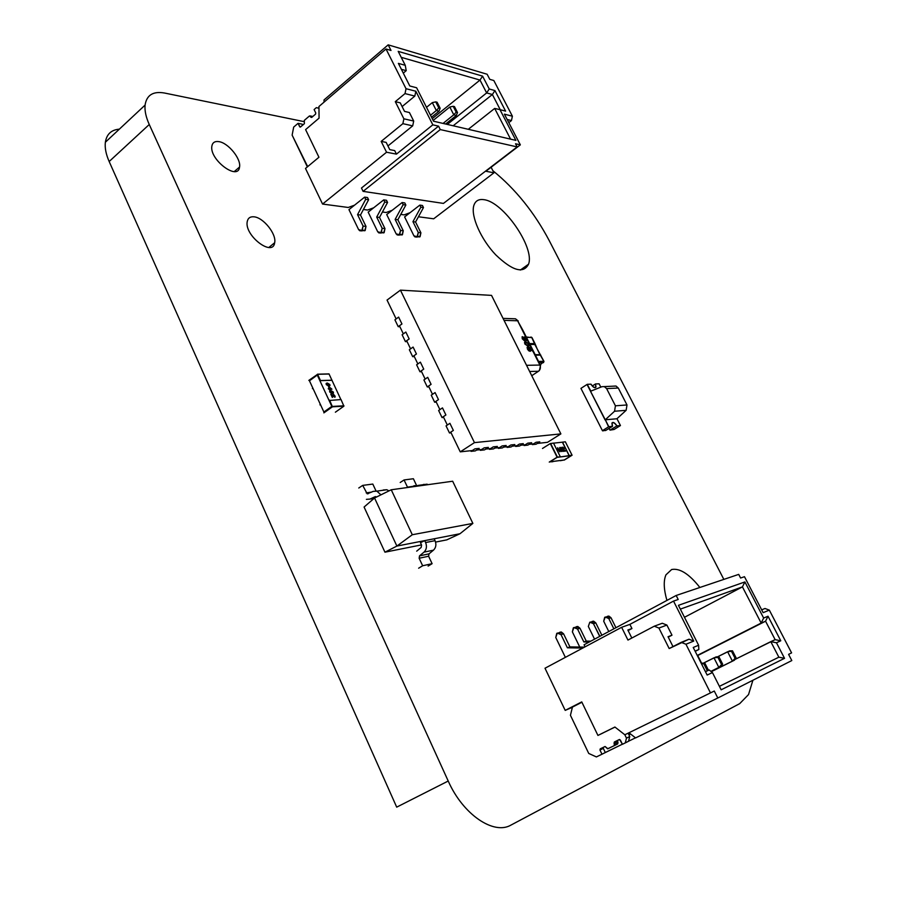 <?xml version="1.0" encoding="UTF-8"?>
<svg xmlns="http://www.w3.org/2000/svg" width="897" height="897" viewBox="0 0 897 897"><rect width="100%" height="100%" fill="white"/><g stroke="black" fill="none" stroke-linecap="round" stroke-linejoin="round"><path stroke-width="1.35" d="M752.908 680.24L748.535 694.57L739.722 703.618L511.077 825.027C493.765 835.399 462.897 814.465 448.22 781.029L149.261 124.504C145.942 117.126 144.552 110.656 145.079 105.095C146.66 95.037 153.14 91.023 164.543 93.03L304.173 121.656M448.22 781.029L396.698 807.143L109.165 161.527C105.969 154.25 104.702 147.826 105.364 142.242C106.642 134.18 111.306 129.818 119.357 129.157M492.879 170.699C515.483 189.065 534.264 212.354 549.222 240.587L723.845 579.395M483.864 199.672C478.594 198.899 475.231 200.917 473.773 205.738C470.701 216.188 480.938 239.308 495.705 254.815C512.512 270.883 523.456 274.022 528.535 264.211C535.038 247.707 503.206 201.601 483.864 199.672M699.884 587.479C689.176 573.957 679.769 567.969 671.64 569.517L665.944 574.842C663.399 580.774 663.735 589.307 666.931 600.418M218.879 141.625C214.843 141.042 212.499 142.556 211.86 146.144C209.293 159.7 238.277 181.295 239.544 167.033C241.282 158.892 228.253 142.836 218.879 141.625M253.929 216.816C250.162 216.491 247.92 218.106 247.224 221.637C244.253 235.608 272.98 257.428 274.661 242.739C276.713 234.162 263.359 217.422 253.929 216.816M613.716 386.125L616.026 386.046L618.291 388.031L626.992 404.962L615.42 405.803L606.619 388.614L604.331 386.596L601.999 386.674L590.484 391.271L605.083 419.931L614.557 411.241L626.14 410.321L616.901 418.764M615.42 405.803L614.557 411.241M626.992 404.962L626.14 410.321M602.638 430.874L606.024 430.291L602.526 430.65M620.455 425.548L614.109 429.472L610.139 430.1L616.934 425.896L620.455 425.548L616.979 418.753L605.307 419.796L608.816 426.692L612.404 426.333L611.933 423.059C613.021 421.713 614.692 422.655 616.934 425.896M592.345 385.934L595.541 383.961L595.989 387.055C594.902 388.423 593.186 387.459 590.865 384.163L591 384.151C593.186 387.246 594.801 388.143 595.821 386.842L595.417 383.961M590.865 391.126L587.232 384.32L590.899 384.163C593.197 387.448 594.879 388.423 595.978 387.067L595.507 383.961L599.095 383.804L600.811 387.156M587.232 384.32L590.708 391.137M612.404 426.333L608.592 426.826L605.307 419.796M608.816 426.692L587.019 384.465L580.942 388.379L602.414 430.661L608.592 426.826L612.191 426.479L606.024 430.291L602.414 430.661M620.231 425.683L616.71 426.03L620.231 425.683M616.833 425.907C614.692 422.868 613.111 421.994 612.09 423.283L612.505 426.333L605.553 430.571L612.371 426.344L611.922 423.07C613.01 421.702 614.692 422.644 616.968 425.896L610.038 430.112L608.906 428.564M610.038 430.112L616.968 425.896M628.976 732.759L635.592 737.917L628.976 732.759L635.592 737.917L717.802 698.012L791.804 660.562L788.586 654.362L791.591 652.881L769.334 610.117L763.134 612.651L744.476 576.704L740.608 578.027L738.713 574.383L676.17 595.473L678.199 599.488L673.524 601.102L629.885 624.379L631.948 628.528L628.124 630.557L631.948 628.528L629.885 624.379L621.632 627.306L627.956 640.077L654.261 626.207L662.278 623.258L666.897 625.074L658.925 628.046L669.184 648.553L689.008 639.202L693.729 641.075L673.524 601.102L678.199 599.488L676.17 595.473L678.199 599.488L673.524 601.102L629.885 624.379L621.632 627.306L545.006 668.231L565.2 710.379L581.749 701.903L597.929 735.428L614.916 727.03L624.839 734.778L626.476 738.141L625.276 742.907L622.428 744.297L619.625 739.509L614.367 741.965L614.68 744.409L617.988 742.761L617.528 740.417L617.685 743.938L617.371 741.505L614.075 743.142L617.371 741.505L617.528 740.417M717.802 698.012L714.281 691.038L717.802 698.012L791.804 660.562L717.802 698.012L635.592 737.917L717.802 698.012L714.281 691.038L624.839 734.778L626.476 738.141L625.276 742.907L622.428 744.297L620.376 740.07L619.255 739.577L614.367 741.965L614.389 745.598L607.549 748.816L605.083 746.495L600.25 748.849L599.958 750.027L603.3 748.367L603.457 747.291M581.918 702.25L572.443 707.094L570.436 715.301L572.443 707.094L581.918 702.25L572.443 707.094L570.436 715.301L588.735 753.446L596.393 756.933L622.383 744.207L596.393 756.933L601.977 754.22L599.958 750.027L601.977 754.22L605.318 752.538L603.3 748.367L605.318 752.538L603.3 748.367L599.958 750.027L600.25 748.849L605.083 746.495L607.897 748.748L617.685 743.938L607.897 748.748L605.083 746.495L600.25 748.849L599.958 750.027L603.3 748.367M614.983 727.075L597.929 735.428L614.916 727.03L624.839 734.778L626.476 738.141L629.75 736.515L628.124 733.174L629.75 736.515L628.539 741.258L625.276 742.907L628.539 741.258L629.75 736.515L628.539 741.258L622.428 744.297L620.376 740.07L619.255 739.577L614.367 741.965L614.075 743.142L617.371 741.505M582.803 648.049L567.397 647.802L582.803 648.049L567.397 647.802L569.898 646.905L584.508 647.129L569.898 646.905L563.54 633.775L561.309 631.993L559.806 632.239L563.54 633.775L559.806 632.239M567.397 647.802L561.017 634.628L567.397 647.802L569.898 646.905L567.397 647.802L561.017 634.628L558.786 632.834L556.757 633.372L555.759 637.487L565.368 657.355M589.217 642.017L583.835 641.938L589.217 642.017L583.835 641.938L586.257 641.086L590.843 641.142L586.257 641.086L579.978 628.225L577.78 626.476L576.3 626.723L579.978 628.225L576.3 626.723M583.835 641.938L577.556 629.044L583.835 641.938L586.257 641.086L583.835 641.938L577.556 629.044L575.347 627.295L573.34 627.822L572.364 631.858L579.754 647.062M599.869 636.321L593.455 623.673L591.28 621.957L589.811 622.204L588.331 626.454L594.554 639.157M600.306 636.074L599.656 636.309L593.455 623.673L595.787 622.888L601.865 635.255L595.787 622.888L593.623 621.173L592.155 621.419L595.787 622.888L592.155 621.419M613.862 628.831L608.76 618.504L613.862 628.831L608.76 618.504L611.014 617.741L615.936 627.721L611.014 617.741L608.872 616.071L607.426 616.317L611.014 617.741L607.426 616.317M615.936 627.721L611.014 617.741L608.76 618.504L605.172 617.069L608.76 618.504L606.619 616.822L604.668 617.338L603.703 621.24L608.783 631.544M635.491 737.839L628.562 741.214M621.632 627.306L627.956 640.077L621.632 627.306L545.006 668.231L621.632 627.306L629.885 624.379L631.948 628.528L627.844 630.008L631.824 638.036M654.261 626.207L658.925 628.046L654.261 626.207L658.925 628.046L666.897 625.074L671.988 635.188L668.243 637.139L671.988 635.188L666.897 625.074L662.278 623.258L654.261 626.207L627.956 640.077L654.261 626.207L662.278 623.258L666.897 625.074L671.988 635.188L668.041 636.724L672.985 646.591M697.261 655.449L761.172 623.079L697.261 655.449L761.172 623.079L763.639 618.044L768.011 616.217L780.771 640.772L776.466 642.768L784.539 658.331L721.154 689.804L712.442 672.582L707.15 675.049L693.235 647.477L698.606 645.235L678.424 605.329L744.914 581.929L763.639 618.044L768.011 616.217L780.771 640.772L776.466 642.768L784.539 658.331L778.854 657.198L770.792 641.647L775.131 639.651L765.567 621.206L761.172 623.079L742.436 586.885L680.341 609.119L742.436 586.885L744.914 581.929L763.639 618.044L761.172 623.079L742.436 586.885L744.914 581.929L763.639 618.044L768.011 616.217L765.567 621.206L761.172 623.079L742.436 586.885L744.914 581.929L678.424 605.329L744.914 581.929M666.897 625.074L658.925 628.046L669.184 648.553L689.008 639.202L693.729 641.075L685.958 644.248L710.48 692.91L685.958 644.248L681.193 642.364L685.958 644.248L693.729 641.075L673.524 601.102L693.729 641.075L685.958 644.248L710.48 692.91L624.839 734.778L614.916 727.03L597.929 735.428L581.749 701.903L597.929 735.428L602.986 733.006L597.929 735.428M761.676 609.837L764.995 608.491L761.676 609.837L764.995 608.491L769.334 610.117L791.591 652.881L769.334 610.117L763.134 612.651L744.476 576.704L740.608 578.027L744.476 576.704L763.134 612.651L769.334 610.117L764.995 608.491L769.334 610.117M676.17 595.473L584.07 644.775L676.17 595.473L738.713 574.383L740.608 578.027L738.713 574.383L676.17 595.473L584.07 644.775L585.068 646.827M628.932 734.834L630.591 734.015M684.467 617.293L742.436 586.885L684.467 617.293L742.436 586.885L680.341 609.119M719.394 686.328L778.854 657.198L719.394 686.328L778.854 657.198L770.792 641.647L775.131 639.651L765.567 621.206L761.172 623.079L763.639 618.044M768.011 616.217L765.567 621.206L768.011 616.217L780.771 640.772L776.466 642.768L770.792 641.647L734.957 659.463L775.131 639.651L765.567 621.206L697.395 655.707M701.656 663.32L697.743 655.561M695.197 651.379L698.841 649.518L695.074 651.121L698.841 649.518L698.606 645.235L678.424 605.329L698.606 645.235L693.235 647.477L698.606 645.235L698.841 649.518L698.606 645.235M705.457 671.685L709.179 669.969L705.457 671.685L709.179 669.969L712.442 672.582L707.15 675.049L693.235 647.477L707.15 675.049L712.442 672.582L721.154 689.804L712.442 672.582L709.179 669.969L712.442 672.582M780.771 640.772L775.131 639.651M731.481 651.278L727.624 651.749L731.481 651.278L735.103 658.376L736.123 657.905L734.396 660.214L711.321 671.685L734.396 660.214L711.265 671.64L732.412 661.134L727.624 651.749L717.398 656.896L729.631 650.863L732.501 650.818L731.481 651.278L735.103 658.376L736.123 657.905L732.501 650.818L727.624 651.749L732.501 650.818L731.481 651.278L735.103 658.376L732.412 661.134L727.624 651.749L717.398 656.896M717.903 657.344L713.978 657.837L717.903 657.344L721.58 664.599L722.646 664.116L720.908 666.449L710.962 671.393L720.908 666.449L710.906 671.348L718.833 667.413L713.978 657.837L703.326 663.186L716.064 656.907L718.968 656.873L717.903 657.344L721.58 664.599L722.646 664.116L718.968 656.873L713.978 657.837L718.968 656.873L717.903 657.344L721.58 664.599L718.833 667.413L713.978 657.837L703.326 663.186M701.308 663.477L704.874 663.175L703.764 663.668L707.363 670.799L703.764 663.668L701.544 663.948M708.473 670.294L704.874 663.175L701.936 663.197L704.874 663.175L708.473 670.294L704.874 663.175L703.764 663.668L707.363 670.799M316.338 107.651L314.107 109.569L316.338 107.651L318.962 108.234L316.338 107.651L318.962 108.234L316.338 107.651L318.962 108.234L316.338 107.651L314.107 109.569L315.766 112.977L315.542 114.143L311.696 117.429L310.306 116.206L312.571 116.677L309.42 115.993L311.708 117.417M310.81 117.227L311.696 117.429L315.542 114.143L315.766 112.977L314.107 109.569L315.766 112.977L315.542 114.143L311.696 117.429L309.42 115.993L304.33 120.366L304.375 123.685L300.237 127.094M302.67 125.154L302.199 124.178L302.67 125.154L302.199 124.178L298.062 123.338L299.699 126.735L298.062 123.338L293.678 127.105L298.062 123.338L302.199 124.178L298.062 123.338L299.979 127.038M298.062 123.338L293.678 127.105L292.13 135.122L307.178 166.494L292.13 135.122L293.678 127.105L292.13 135.122L307.682 166.629M419.841 205.11L422.453 205.491L423.485 207.566L422.453 205.491L419.841 205.11L420.872 207.185L412.945 221.671L418.294 232.514L417.486 236.36L415.076 236.976L413.932 235.844L404.603 216.906L419.841 205.11L420.872 207.185L412.945 221.671L418.294 232.514L417.049 236.696L413.932 235.844L404.603 216.906L419.841 205.11L420.872 207.185L412.945 221.671L418.294 232.514L417.049 236.696L413.932 235.844L404.603 216.906L419.841 205.11L422.453 205.491L423.485 207.566L420.872 207.185L423.485 207.566L415.558 222.008L412.945 221.671L415.558 222.008L420.906 232.816L420.099 236.651L416.152 237.1M402.103 202.543L404.805 202.935L405.848 205.043L404.805 202.935L402.103 202.543L403.145 204.662L395.14 219.406L400.555 230.451L399.737 234.364L397.304 234.992L396.149 233.837L386.719 214.562L402.103 202.543L403.145 204.662L395.14 219.406L400.555 230.451L399.3 234.7L396.149 233.837L386.719 214.562L402.103 202.543L403.145 204.662L395.14 219.406L400.555 230.451L399.3 234.7L396.149 233.837L386.719 214.562L402.103 202.543L404.805 202.935L405.848 205.043L403.145 204.662L405.848 205.043L397.853 219.754L395.14 219.406L397.853 219.754L403.258 230.764L402.439 234.666L398.391 235.115M383.714 199.885L386.517 200.289L387.571 202.442L386.517 200.289L383.714 199.885L384.768 202.038L376.695 217.063L382.167 228.298L381.348 232.289L378.882 232.928L377.715 231.751L368.174 212.141L383.714 199.885L384.768 202.038L376.695 217.063L382.167 228.298L380.9 232.626L377.715 231.751L368.174 212.141L383.714 199.885L384.768 202.038L376.695 217.063L382.167 228.298L380.9 232.626L377.715 231.751L368.174 212.141L383.714 199.885L386.517 200.289L387.571 202.442L384.768 202.038L387.571 202.442L379.498 217.422L376.695 217.063L379.498 217.422L384.97 228.623L384.151 232.603L379.992 233.052M364.642 197.127L367.546 197.542L368.611 199.728L367.546 197.542L364.642 197.127L365.707 199.313L357.555 214.641L363.094 226.078L362.276 230.137L359.787 230.787L358.609 229.598L348.955 209.629L364.642 197.127L365.707 199.313L357.555 214.641L363.094 226.078L361.816 230.484L358.609 229.598L348.955 209.629L364.642 197.127L365.707 199.313L357.555 214.641L363.094 226.078L361.816 230.484L358.609 229.598L348.955 209.629L364.642 197.127L367.546 197.542L368.611 199.728L365.707 199.313L368.611 199.728L360.471 215.011L357.555 214.641L360.471 215.011L365.998 226.414L365.18 230.462L360.897 230.921M324.052 102.123L324.03 99.926L324.052 102.123L324.03 99.926L388.188 44.85L391.014 50.456L386.013 48.987L406.027 88.702L415.838 91.236L432.825 124.84L438.555 126.152L440.281 129.572L363.094 191.364L361.469 188.022L438.555 126.152L432.825 124.84L396.452 154.127L386.551 152.232L322.561 204.056L305.496 168.445L318.94 157.244L305.597 129.605L319.063 118.135L318.951 106.508L386.013 48.987L406.027 88.702L405.018 93.591L406.027 88.702L415.838 91.236L432.825 124.84L396.452 154.127L394.691 150.595L389.758 149.631L394.691 150.595L396.452 154.127L386.551 152.232L381.18 141.39L402.876 123.663L403.874 118.808L395.297 101.664L405.018 93.591L406.027 88.702L386.013 48.987L318.951 106.508L319.063 118.135L318.951 106.508L386.013 48.987L391.014 50.456L386.013 48.987M388.188 44.85L487.138 74.249L489.784 79.34L487.138 74.249L388.188 44.85L391.014 50.456L388.188 44.85L324.03 99.926L388.188 44.85L487.138 74.249L489.784 79.34L493.821 80.517L512.4 116.218L504.394 114.154L520.338 144.854L485.871 171.26L493.955 172.807L433.677 218.801L418.428 216.771M410.019 212.712L404.132 214.876L400.746 214.428L404.132 214.876L410.019 212.712L404.132 214.876L400.746 214.428M392.191 210.29L386.17 212.499L382.425 211.995L386.17 212.499L392.191 210.29L386.17 212.499L382.425 211.995M373.701 207.79L367.546 210.033L363.42 209.483L367.546 210.033L373.701 207.79L367.546 210.033L363.42 209.483M517.165 146.917L443.454 203.406L517.165 146.917L440.281 129.572L517.165 146.917L443.454 203.406L363.094 191.364L361.469 188.022L438.555 126.152L440.281 129.572L517.165 146.917L515.528 143.755L520.338 144.854L515.528 143.755L517.165 146.917L515.528 143.755L520.338 144.854L485.871 171.26L493.955 172.807L491.108 167.257L493.955 172.807L433.677 218.801L493.955 172.807L491.108 167.257M354.528 205.189L348.238 207.465L322.561 204.056L305.496 168.445L318.94 157.244L305.597 129.605L319.063 118.135L305.597 129.605L318.94 157.244L305.496 168.445L322.561 204.056L386.551 152.232L322.561 204.056L348.238 207.465L354.528 205.189L348.238 207.465L322.561 204.056M468.29 129.303L494.684 108.436L468.29 129.303L494.684 108.436L510.584 139.136L494.684 108.436L499.954 109.636L515.898 140.381L433.531 121.207L416.612 87.76L409.783 85.977L398.38 63.373L405.253 65.313L398.201 51.364L482.586 76.144L489.246 88.982L494.942 90.586L505.605 111.116L499.954 109.636L515.898 140.381L433.531 121.207L416.612 87.76L409.783 85.977L398.38 63.373L405.253 65.313L398.201 51.364L482.586 76.144L479.996 80.068L401.217 57.33M402.114 106.575L414.84 96.08L402.114 106.575L414.84 96.08L415.838 91.236L432.825 124.84L438.555 126.152L440.281 129.572L363.094 191.364L361.469 188.022L438.555 126.152M387.941 145.964L412.698 125.86L387.941 145.964L412.698 125.86L413.696 121.05L409.424 112.54L404.525 111.385L409.424 112.54L413.696 121.05L403.874 118.808L395.297 101.664L405.018 93.591L414.84 96.08L415.838 91.236L406.027 88.702M508.801 122.631L511.436 120.568L507.175 119.492L511.436 120.568L508.801 122.631L511.436 120.568L512.4 116.218L504.394 114.154L520.338 144.854L504.394 114.154L512.4 116.218L493.821 80.517L512.4 116.218L511.436 120.568L512.4 116.218M396.452 154.127L386.551 152.232L381.18 141.39L386.17 142.399L389.758 149.631L394.691 150.595L396.452 154.127L432.825 124.84M386.551 152.232L381.18 141.39L386.17 142.399L389.758 149.631L386.17 142.399L381.18 141.39L402.876 123.663L412.698 125.86L413.696 121.05L412.698 125.86L402.876 123.663L403.874 118.808L395.297 101.664L405.018 93.591L414.84 96.08L405.018 93.591M395.297 101.664L400.253 102.863L404.525 111.385L400.253 102.863L395.297 101.664L400.253 102.863L404.525 111.385L409.424 112.54L413.696 121.05L403.874 118.808L402.876 123.663L381.18 141.39M453.164 125.782L492.375 94.51L500.257 109.714L492.375 94.51L453.164 125.782L492.375 94.51L494.942 90.586L505.605 111.116L499.954 109.636L515.898 140.381L433.531 121.207L416.612 87.76L409.783 85.977L398.38 63.373L405.253 65.313L406.218 70.661L403.291 73.117L406.218 70.661L401.385 69.327M500.257 109.714L492.375 94.51L486.656 92.929L447.311 124.414L486.656 92.929L479.996 80.068L432.242 118.673L479.996 80.068L486.656 92.929L489.246 88.982L494.942 90.586L505.605 111.116L499.954 109.636M445.618 124.021L456.349 115.433L457.504 112.517L456.349 115.433L453.781 114.805L443.04 123.427L453.781 114.805L449.801 107.012L433.15 120.456L449.801 107.012L453.176 106.283L456.192 112.192L457.504 112.517L454.487 106.62L453.176 106.283L456.192 112.192L457.504 112.517L456.349 115.433L445.618 124.021L456.349 115.433L453.781 114.805L456.192 112.192L457.504 112.517L454.487 106.62L453.176 106.283L456.192 112.192L453.781 114.805L449.801 107.012L433.15 120.456M431.524 117.238L438.992 111.194L440.147 108.223L438.992 111.194L436.334 110.544L430.515 115.264L436.334 110.544L432.309 102.617L426.512 107.337L432.309 102.617L435.729 101.877L438.79 107.887L440.147 108.223L437.097 102.224L435.729 101.877L438.79 107.887L440.147 108.223L438.992 111.194L431.524 117.238L438.992 111.194L436.334 110.544L438.79 107.887L440.147 108.223L437.097 102.224L435.729 101.877L438.79 107.887L436.334 110.544L432.309 102.617L426.512 107.337M391.249 489.773L374.554 497.992L396.889 546.071L459.982 533.737L472.865 523.4L452.671 481.229L391.249 489.773L412.295 534.735L396.889 546.071L384.948 552.182L421.512 544.894M412.295 534.735L472.865 523.4M384.948 552.182L364.081 507.04L374.554 497.992M435.572 542.091L446.818 539.859L459.982 533.737M416.701 551.162L421.175 547.428L421.568 545.028L420.469 542.685L424.707 540.633L425.604 542.539L435.045 540.667C436.536 544.49 436.009 547.663 433.464 550.175L429.001 553.864L428.609 556.241L432.107 563.675L422.644 565.76L418.63 568.205M434.159 538.783L435.045 540.667M433.464 550.175L424.012 552.137L419.527 555.86L429.001 553.864M428.609 556.241L419.134 558.248L422.644 565.76M432.107 563.675L428.116 566.097M424.012 552.137C426.568 549.592 427.095 546.396 425.604 542.539M419.134 558.248L419.527 555.86M416.443 485.232L413.382 478.74L404.054 479.962L400.208 482.485M407.642 487.486L404.054 479.962M418.989 485.916L414.324 485.692L411.645 486.936M423.586 484.414L428.217 484.627M380.933 494.852L376.852 491.13L373.219 491.377L367.209 493.832L362.713 485.389L372.804 484.066L376.011 490.939M362.713 485.389L358.778 488.002M366.402 499.349L369.945 499.091L375.069 496.714L376.561 496.994M383.266 489.986L386.865 489.74L388.973 490.894M312.391 388.614L312.896 388.244L309.454 380.799L317.28 375.069L331.823 406.375L323.895 412.015L309.454 380.799L317.28 375.069L319.994 380.922L320.498 380.552L317.594 374.296L308.837 380.384M340.882 399.58L329.008 373.892L317.504 374.184L329.008 373.892M332.025 380.205L320.498 380.552M319.915 404.872L320.42 404.502L323.895 412.015L331.823 406.375L329.076 400.488L341.051 399.569L343.887 406.184L335.366 412.205M323.873 412.889L332.439 406.812L343.887 406.184M329.591 400.118L332.439 406.812M319.994 380.922L329.076 400.488L319.994 380.922M331.89 380.294L320.375 380.642M329.804 384.521L329.995 385.497L328.773 386.136L326.306 384.634L326.104 383.636L327.327 383.019L329.804 384.521L329.659 385.934M333.292 394.153L335.231 396.788L334.738 397.203L331.61 394.972L332.282 397.382L330.791 394.187L334.446 396.586L333.292 394.153M329.804 389.264L329.659 389.903L328.235 388.693L329.076 388.659L328.537 386.517L331.924 389.186L329.804 389.264L329.928 389.892M333.28 391.989L333.482 392.976L332.26 393.615L329.793 392.124L329.591 391.126L330.814 390.498L333.28 391.989L333.123 393.413M327.327 383.019L329.67 384.611M326.306 383.311L327.203 383.109M333.348 394.265L334.861 395.756L334.962 397.158M332.641 395.33L334.323 396.676M331.128 394.243L332.507 395.42M331.61 394.972L332.552 397.371M328.537 386.517L331.598 388.838M329.076 388.659L328.28 388.771M330.814 390.498L333.157 392.079M329.793 390.789L330.679 390.587M329.277 385.362L326.575 384.712L326.699 383.882M330.758 388.592L329.39 388.737L328.885 387.291L330.758 388.592L329.39 388.737M332.753 392.841L330.062 392.202L330.186 391.361M326.575 384.712L327.618 383.647L328.863 383.882L329.502 385.071L328.493 385.508L326.699 384.622M329.524 388.636L328.885 387.291M330.062 392.202L331.105 391.126L332.978 392.55L331.968 392.998L330.186 392.112M552.877 461.697L549.85 461.865L557.115 457.358L571.411 455.53L564.224 459.97L549.85 461.865L557.115 457.358L560.3 456.719L557.104 457.212L549.256 462.09M542.494 448.466L550.298 443.555L557.104 457.212M560.3 456.719L553.505 443.107L550.298 443.555M564.235 460.105L572.084 455.228L565.357 441.829M560.367 460.699L564.224 459.97L571.411 455.53L569.225 455.575L572.051 455.216L565.368 441.806M569.113 455.642L559.829 457.01L569.113 455.642L562.374 442.187L565.334 441.795M569.225 455.575L562.497 442.109M562.374 442.187L553.539 443.163M557.676 447.715L560.008 451.628L557.99 449.868L557.676 447.715L559.818 451.819M562.677 448.343L562.823 447.11L564.067 448.152L564.213 450.686L565.558 451.079L564.101 451.247L563.787 448.186L563.047 447.581L562.677 448.343M561.118 450.014L561.87 451.527L560.109 450.686L559.661 447.536L561.522 450.518M561.13 447.311L563.451 451.213L561.444 449.453L561.13 447.311L563.271 451.404M562.576 447.211L564.067 448.152M562.89 447.659L562.834 448.343M564.213 450.686L565.177 450.63M564.28 449.879L564.09 450.754M563.944 448.22L564.157 449.958M559.863 447.513L560.995 450.081M561.376 450.529L561.724 451.539M559.38 451.438L557.631 448.567L559.145 449.722L559.504 451.37L557.654 448.365M560.087 450.193L560.098 448.578L560.827 450.047L560.087 450.193L560.098 448.578M562.946 450.944L561.242 447.85M560.827 450.047L560.21 450.126M562.834 451.023L561.365 447.782L562.957 450.944M530.362 351.243L528.782 350.839L527.447 349.135L527.279 347.117M529.813 350.402L528.389 347.094L530.744 347.789L532.347 350.974L529.465 348.215M528.894 345.962L527.941 346.186L524.88 344.022L524.835 342.082M524.005 337.844L524.117 337.037M526.483 340.692L525.025 339.896M524.88 340.927L522.278 338.853L522.099 336.79M524.801 337.821L525.81 339.885L525.855 338.853L524.61 337.877M522.458 336.689L524.095 337.967L524.364 336.969L526.304 338.853L526.662 340.434L524.98 339.739L524.599 340.983L522.323 338.819L522.458 336.689M522.895 337.541L522.783 338.831L524.173 340.12L524.285 338.819L522.637 337.631M525.855 338.853L524.756 337.855M525.934 339.851L525.81 338.887M524.285 338.819L522.85 337.575M524.386 340.075L524.24 338.853M524.543 342.486L525.833 341.847L528.894 344.011L529.252 345.524L527.997 346.152L524.924 343.988L524.498 342.519M526.259 342.71L525.205 343.08L525.373 343.988L527.559 345.289L528.613 344.908L527.716 343.103L525.339 342.889M527.716 343.103L526.214 342.744M528.434 345.132L527.671 343.136M532.347 350.974L530.598 348.496L529.409 348.148L530.587 350.929L530.004 351.321L527.447 349.135M527.492 349.101L527.1 347.397L527.985 347.901M528.03 347.879L527.941 349.112L529.544 350.458L529.701 349.112L528.737 347.991M528.782 347.958L528.389 347.094M543.941 361.356L534.791 344.493L530.026 344.47M539.927 354.663L535.173 354.696M538.548 361.413L543.795 361.334L540.084 354.685M529.589 343.585L534.791 343.607L534.892 344.672M534.904 344.515L531.753 337.429L526.449 337.362M470.723 450.709L471.037 451.359L475.332 450.888L479.189 448.399L476.599 450.07L481.577 449.52L484.167 447.861L480.31 450.339L484.526 449.879L488.36 447.401L485.782 449.072L490.67 448.534L493.238 446.874L489.414 449.341L493.541 448.892L497.353 446.437L494.785 448.085L499.584 447.558L502.141 445.921L498.328 448.365L502.376 447.917L506.177 445.484L503.621 447.121L508.319 446.605L510.864 444.979L507.085 447.401L511.055 446.964L514.822 444.553L512.288 446.168L516.896 445.663L519.419 444.06L515.663 446.459L519.554 446.022L523.31 443.634L520.787 445.237L525.317 444.744L527.828 443.152L524.083 445.529L527.907 445.103L531.629 442.737L529.129 444.329L533.569 443.847L536.07 442.266L532.347 444.62L536.092 444.206L539.803 441.862L537.314 443.432L547.495 442.322L560.883 433.89L491.534 295.382L400.432 290.146L387.044 300.069L396.138 318.917L398.627 317.101L394.915 319.814L398.223 326.665L399.894 326.699M400.432 290.146L474.457 442.625L460.262 451.853L472.304 450.541L474.905 448.859L479.189 448.399L474.905 448.859L471.037 451.359M479.996 449.7L480.31 450.339M484.167 447.861L488.36 447.401L484.167 447.861M489.1 448.702L489.414 449.341M493.238 446.874L497.353 446.437L493.238 446.874M498.026 447.726L498.328 448.365M502.141 445.921L506.177 445.484L502.141 445.921M398.223 326.665L401.946 323.963L398.627 317.101L401.946 323.963L399.445 325.779L403.336 333.852L405.836 332.047L402.114 334.738L405.433 341.622L409.178 338.943L405.836 332.047L409.178 338.943L406.666 340.737L410.579 348.855L413.091 347.061L409.346 349.729L412.676 356.658L416.443 353.99L413.091 347.061L416.443 353.99L413.921 355.784L417.845 363.935L420.379 362.153L416.612 364.799L419.964 371.762L423.743 369.127L420.379 362.153L423.743 369.127L421.209 370.898L425.167 379.095L427.712 377.323L423.911 379.958L427.286 386.955L431.087 384.331L427.712 377.323L431.087 384.331L428.542 386.091L432.511 394.332L435.079 392.572L431.255 395.185L434.653 402.215L438.476 399.613L435.079 392.572L438.476 399.613L435.908 401.363L439.9 409.637L442.479 407.9L438.633 410.49L442.042 417.565L445.899 414.975L442.479 407.9L445.899 414.975L443.309 416.713L447.323 425.032L449.913 423.306L453.355 430.425L449.913 423.306L446.056 425.884L449.487 432.982L451.09 432.847M460.262 451.853L450.754 432.141L453.355 430.425L449.487 432.982M442.042 417.565L443.667 417.441M434.653 402.215L436.278 402.125M427.286 386.955L428.923 386.887M419.964 371.762L421.612 371.728M412.676 356.658L414.336 356.636M405.433 341.622L407.092 341.634M506.771 446.773L507.085 447.401M510.864 444.979L514.822 444.553L510.864 444.979M515.36 445.831L515.663 446.459M519.419 444.06L523.31 443.634L519.419 444.06M523.781 444.912L524.083 445.529M527.828 443.152L531.629 442.737L527.828 443.152M532.044 444.015L532.347 444.62M536.07 442.266L539.803 441.862L536.07 442.266M474.457 442.625L560.883 433.89M614.389 745.598L614.68 744.409L617.988 742.761L617.685 743.938L614.389 745.598L614.075 743.142M596.393 756.933L588.735 753.446L570.436 715.301L588.735 753.446L596.393 756.933M626.476 738.141L629.75 736.515L626.476 738.141L625.276 742.907M601.977 754.22L599.958 750.027M628.124 733.174L629.75 736.515M569.898 646.905L563.54 633.775L561.017 634.628L557.272 633.08L555.759 637.487L557.272 633.08L561.017 634.628L563.54 633.775L569.898 646.905L584.508 647.129M586.257 641.086L579.978 628.225L577.556 629.044L573.867 627.541L572.364 631.858L573.867 627.541L577.556 629.044L579.978 628.225L586.257 641.086L590.843 641.142M575.381 627.283L577.78 626.476M599.656 636.309L593.455 623.673L589.811 622.204L588.331 626.454L589.811 622.204L593.455 623.673L595.787 622.888L601.865 635.255M605.172 617.069L603.703 621.24L605.172 617.069M545.006 668.231L565.2 710.379L581.749 701.903L565.2 710.379L545.006 668.231M631.948 628.528L627.844 630.008L631.948 628.528L628.124 630.557M671.988 635.188L668.243 637.139M776.466 642.768L770.792 641.647L776.466 642.768L784.539 658.331L721.154 689.804L784.539 658.331L778.854 657.198L770.792 641.647L734.957 659.463M788.586 654.362L791.591 652.881L788.586 654.362L791.804 660.562L788.586 654.362M710.48 692.91L624.839 734.778M658.925 628.046L669.184 648.553L681.193 642.364L685.958 644.248M572.398 707.284L565.2 710.379M693.729 641.075L689.008 639.202L681.193 642.364M629.885 624.379L673.524 601.102M698.841 649.518L695.074 651.121M784.539 658.331L778.854 657.198L719.405 686.351M622.383 744.207L605.296 752.505M735.103 658.376L732.412 661.134L727.624 651.749L732.501 650.818L736.123 657.905L734.396 660.214L736.123 657.905L735.103 658.376L732.412 661.134L734.396 660.214L711.321 671.685M734.396 660.214L711.265 671.64M736.123 657.905L732.501 650.818M721.58 664.599L718.833 667.413L713.978 657.837L718.968 656.873L722.646 664.116L720.908 666.449L722.646 664.116L721.58 664.599L718.833 667.413L720.908 666.449L710.962 671.393M720.908 666.449L710.906 671.348M722.646 664.116L718.968 656.873M704.874 663.175L703.764 663.668M309.42 115.993L304.33 120.366L304.375 123.685L300.573 126.948L299.699 126.735L300.573 126.948L304.375 123.685L304.33 120.366L309.42 115.993M420.872 207.185L423.485 207.566L415.558 222.008L420.906 232.816L418.294 232.514L420.906 232.816L420.099 236.651L417.049 236.696M423.485 207.566L415.558 222.008L412.945 221.671M415.558 222.008L420.906 232.816L419.661 236.987M403.145 204.662L405.848 205.043L397.853 219.754L403.258 230.764L400.555 230.451L403.258 230.764L402.439 234.666L399.3 234.7M405.848 205.043L397.853 219.754L395.14 219.406M397.853 219.754L403.258 230.764L402.002 235.003M384.768 202.038L387.571 202.442L379.498 217.422L384.97 228.623L382.167 228.298L384.97 228.623L384.151 232.603L380.9 232.626M387.571 202.442L379.498 217.422L376.695 217.063M379.498 217.422L384.97 228.623L383.703 232.951M365.707 199.313L368.611 199.728L360.471 215.011L365.998 226.414L363.094 226.078L365.998 226.414L365.18 230.462L361.816 230.484M368.611 199.728L360.471 215.011L357.555 214.641M360.471 215.011L365.998 226.414L364.731 230.809M520.338 144.854L485.871 171.26L493.955 172.807M403.291 73.117L406.218 70.661L405.253 65.313L398.201 51.364L482.586 76.144L489.246 88.982L494.942 90.586L492.375 94.51L486.656 92.929L489.246 88.982L486.656 92.929L479.996 80.068L432.242 118.673M489.784 79.34L493.821 80.517L489.784 79.34M443.454 203.406L363.094 191.364L443.454 203.406M507.175 119.492L511.436 120.568M412.698 125.86L402.876 123.663M413.696 121.05L403.874 118.808M414.84 96.08L415.838 91.236M440.281 129.572L363.094 191.364M447.311 124.414L486.656 92.929L492.375 94.51L494.942 90.586M510.584 139.136L494.684 108.436M405.253 65.313L406.218 70.661M482.586 76.144L479.996 80.068L482.586 76.144L489.246 88.982M456.349 115.433L453.781 114.805L443.04 123.427M449.801 107.012L453.176 106.283L449.801 107.012L453.781 114.805L456.192 112.192M457.504 112.517L454.487 106.62L453.176 106.283M438.992 111.194L436.334 110.544L430.515 115.264M432.309 102.617L435.729 101.877L432.309 102.617L436.334 110.544L438.79 107.887M440.147 108.223L437.097 102.224L435.729 101.877M109.165 161.527L149.261 124.504M606.619 388.614L618.291 388.031M614.68 744.409L617.988 742.761M561.017 634.628L563.54 633.775M577.556 629.044L579.978 628.225M593.455 623.673L595.787 622.888M608.76 618.504L611.014 617.741M310.306 116.206L312.571 116.677M299.699 126.735L300.607 126.914M420.906 232.816L418.294 232.514M420.099 236.651L417.486 236.36M403.258 230.764L400.555 230.451M402.439 234.666L399.737 234.364M384.97 228.623L382.167 228.298M384.151 232.603L381.348 232.289M365.998 226.414L363.094 226.078M365.18 230.462L362.276 230.137M407.44 487.138L412.799 486.398M366.178 492.868L371.661 492.105M369.945 499.091L373.948 498.508M375.787 496.613L375.069 496.714M317.594 374.296L329.132 374.027M343.966 405.803L332.518 406.419M557.396 457.089L550.59 443.432M526.55 365.314L539.882 365.057L517.614 320.778L522.749 329.995M531.753 375.708L538.458 371.257C540.398 369.654 540.88 367.579 539.882 365.057L540.566 365.404L539.389 370.528L538.458 371.257L529.645 371.493M513.331 318.727L515.495 318.794L517.614 320.778L504.036 320.364M540.252 364.799L543.885 361.592M540.588 355.111L535.397 355.145M543.515 362.534L539.153 362.612M535.195 354.741L540.813 355.156M543.447 362.68L543.974 361.424M531.876 337.664L526.259 336.969M530.889 337.025L531.899 337.474M145.079 105.095L105.364 142.242M528.535 264.211L520.327 270.053M239.544 167.033L234.263 171.574M274.661 242.739L268.808 247.494M604.331 386.596L616.026 386.046M594.801 387.493L595.821 386.842M558.786 632.834L561.309 631.993M591.28 621.957L593.623 621.173M606.619 616.822L608.872 616.071M310.026 115.904L312.795 116.487M368.297 493.686L367.209 493.832M376.852 491.13L386.865 489.74M427.118 484.167L417.879 485.445M535.957 356.255L540.442 365.18M522.873 330.242L535.834 356.019M503.049 318.39L515.495 318.794L518.208 320.958M540.028 354.674L537.494 349.651M535.027 343.686L537.471 349.606M531.932 337.53L535.004 343.629"/></g></svg>
